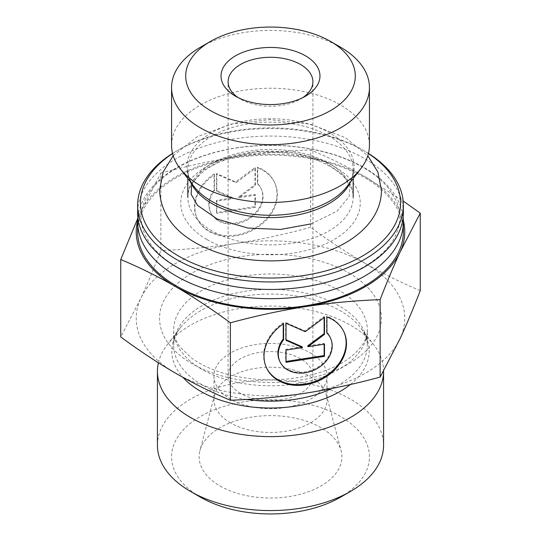 <?xml version="1.0" encoding="UTF-8"?>
<svg xmlns="http://www.w3.org/2000/svg" width="541" height="541" viewBox="0 0 541 541"><rect width="100%" height="100%" fill="white"/><g stroke="black" fill="none" stroke-linecap="round" stroke-linejoin="round"><path stroke-width="0.41" stroke-dasharray="2.71 2.03" d="M403.356 212.762A132.856 76.7 0 0 0 236.113 138.672A132.856 76.7 0 0 0 137.644 212.762M137.887 217.374A132.856 76.7 180 0 1 236.113 147.903A132.856 76.7 180 0 1 403.113 217.374M368.441 153.428A132.856 76.7 0 0 0 364.445 151.02A132.856 76.7 0 0 0 236.113 131.165A132.856 76.7 0 0 0 176.555 151.02A132.856 76.7 0 0 0 172.559 153.428M172.593 153.549A130.029 75.071 180 0 1 178.557 149.871A130.029 75.071 180 0 1 362.443 149.871A130.029 75.071 180 0 1 368.407 153.549M403.356 231.798A132.856 76.7 0 0 0 236.113 157.708A132.856 76.7 0 0 0 137.644 231.798M171.565 145.346A98.935 57.116 180 0 1 270.5 88.224A98.935 57.116 180 0 1 369.435 145.346M340.458 47.162A98.935 57.116 0 0 0 200.542 47.162M230.527 422.906A56.534 32.643 180 0 1 213.965 399.826A56.534 32.643 180 0 1 214.608 394.916A56.534 32.643 180 0 1 252.863 368.813A56.534 32.643 180 0 1 310.473 376.746A56.534 32.643 180 0 1 326.392 394.916A56.534 32.643 180 0 1 327.035 399.826A56.534 32.643 180 0 1 292.133 429.98A56.534 32.643 180 0 1 230.527 422.906M220.031 485.967A71.371 41.211 0 0 0 302.703 493.602A71.371 41.211 0 0 0 341.067 450.639A71.371 41.211 0 0 0 320.969 427.694A71.371 41.211 0 0 0 248.231 417.679A71.371 41.211 0 0 0 199.933 450.639A71.371 41.211 0 0 0 220.031 485.967M214.094 173.884A42.692 33.67 155.1 0 0 197.025 218.172A42.692 33.67 155.1 0 0 249.922 230.737A42.692 33.67 155.1 0 0 274.476 182.222A42.692 33.67 155.1 0 0 257.401 167.183L257.401 183.291A27.895 21.998 -24.9 0 1 261.053 188.451A27.895 21.998 -24.9 0 1 245.012 220.153A27.895 21.998 -24.9 0 1 210.442 211.944A27.895 21.998 -24.9 0 1 214.094 189.992L214.094 173.884L214.459 174.669L214.459 190.777A27.895 21.998 155.1 0 0 210.807 212.728A27.895 21.998 155.1 0 0 245.377 220.944A27.895 21.998 155.1 0 0 261.418 189.242A27.895 21.998 155.1 0 0 257.766 184.075L257.766 167.967A42.692 33.67 -24.9 0 1 274.842 183.014A42.692 33.67 -24.9 0 1 250.287 231.528A42.692 33.67 -24.9 0 1 197.391 218.956A42.692 33.67 -24.9 0 1 214.459 174.669M257.401 167.183L257.766 167.967M214.094 189.992L214.459 190.777M257.401 183.291L257.766 184.075M216.867 213.343L216.867 201.144L233.36 198.588L216.867 191.379L216.867 174.297L236.113 182.709L255.359 168.346L255.359 185.428L238.872 197.736L255.359 195.186L255.359 207.392L216.867 213.343L216.501 212.559L254.994 206.601L254.994 194.402L238.5 196.951L254.994 184.637L254.994 167.554L235.748 181.925L216.501 173.512L216.501 190.594L232.995 197.803L216.501 200.353L216.501 212.559M216.501 200.353L216.867 201.144M232.995 197.803L233.36 198.588M216.501 190.594L216.867 191.379M216.501 173.512L216.867 174.297M235.748 181.925L236.113 182.709M254.994 167.554L255.359 168.346M254.994 184.637L255.359 185.428M238.5 196.951L238.872 197.736M254.994 194.402L255.359 195.186M254.994 206.601L255.359 207.392M326.906 316.938L326.541 316.147L326.541 332.255A27.895 21.998 -24.9 0 1 326.906 332.627M283.599 323.64L283.234 322.849A42.692 33.67 155.1 0 0 266.158 367.136A42.692 33.67 155.1 0 0 266.348 367.528M343.792 331.586A42.692 33.67 155.1 0 0 343.609 331.193A42.692 33.67 155.1 0 0 326.541 316.147M326.906 333.046L326.541 332.255M330.193 337.422A27.895 21.998 -24.9 0 1 314.145 369.124A27.895 21.998 -24.9 0 1 279.582 360.908M283.234 323.89L283.234 322.849M324.133 344.211L324.133 343.366L307.64 345.915M324.499 344.157L324.133 343.366M324.133 317.581L324.133 316.519L304.887 330.889L285.641 322.477L285.641 339.559L286.006 339.721M324.499 317.31L324.133 316.519M305.252 331.68L304.887 330.889M286.006 323.268L285.641 322.477M286.006 340.35L285.641 339.559M302.128 346.767L285.641 349.324L285.641 361.523L286.006 361.469M286.006 350.108L285.641 349.324M286.006 362.314L285.641 361.523M137.793 218.334L140.809 211.734A134.269 77.519 0 0 0 137.671 220.478M160.873 173.052C187.125 165.959 212.086 160.582 235.748 156.924A134.269 77.519 0 0 0 140.809 211.734L160.873 173.052L160.873 250.51C153.833 268.701 147.145 284.627 140.809 298.287A134.269 77.519 180 0 1 235.748 243.47A134.269 77.519 180 0 1 365.445 263.535C348.12 253.533 329.848 241.469 310.629 227.342L310.629 149.884C329.848 157.952 348.12 166.986 365.445 176.988A134.269 77.519 0 0 0 235.748 156.924C259.41 153.259 284.37 150.912 310.629 149.884M403.329 220.478A134.269 77.519 0 0 0 365.445 176.988L403.146 200.988M420.256 290.639C401.037 282.571 382.764 273.536 365.445 263.535A134.269 77.519 180 0 1 400.191 338.416A134.269 77.519 180 0 1 305.252 393.226A134.269 77.519 180 0 1 175.555 373.162A134.269 77.519 180 0 1 140.809 298.287L120.744 336.975M310.629 227.342C284.37 234.436 259.41 239.812 235.748 243.47C212.086 247.136 187.125 249.482 160.873 250.51M302.791 97.644A42.401 24.48 180 0 1 300.485 99.091A42.401 24.48 180 0 1 240.515 99.091L240.515 99.091A42.401 24.48 180 0 1 238.209 97.644M240.515 99.091L235.524 96.203L240.515 99.091M240.515 393.361A42.401 24.48 180 0 1 228.099 376.049A42.401 24.48 180 0 1 254.277 353.435A42.401 24.48 180 0 1 300.485 358.744A42.401 24.48 180 0 1 312.901 376.049A42.401 24.48 180 0 1 286.723 398.67A42.401 24.48 180 0 1 240.515 393.361M158.405 362.788A113.069 65.278 180 0 1 167.284 344.691A113.069 65.278 180 0 1 270.5 306.064A113.069 65.278 180 0 1 373.716 344.691A113.069 65.278 180 0 1 383.569 371.052M157.431 445.29A113.069 65.278 180 0 1 227.234 384.982A113.069 65.278 180 0 1 350.453 399.13A113.069 65.278 180 0 1 383.569 445.29M340.458 497.22A98.935 57.116 0 0 0 340.458 416.442A98.935 57.116 0 0 0 200.542 416.442A98.935 57.116 0 0 0 200.542 497.22M310.473 352.969A56.534 32.643 180 0 1 327.035 376.049A56.534 32.643 180 0 1 270.5 408.692A56.534 32.643 180 0 1 213.965 376.049A56.534 32.643 180 0 1 248.867 345.895A56.534 32.643 180 0 1 310.473 352.969M207.041 239.589A89.745 51.814 0 0 0 357.188 216.359A89.745 51.814 0 0 0 247.271 152.9A89.745 51.814 0 0 0 207.041 239.589M187.822 178.516L187.822 169.874C187.747 175.399 189.864 181.012 194.158 186.699A83.625 48.284 180 0 1 270.5 118.709A83.625 48.284 180 0 1 346.842 186.699C351.136 181.012 353.253 175.399 353.178 169.874A82.678 47.736 0 0 0 270.5 122.138A82.678 47.736 0 0 0 187.822 169.874A82.678 47.736 0 0 0 190.547 182.04M350.453 182.04A82.678 47.736 0 0 0 353.178 169.874L353.178 178.516M212.038 230.933A82.678 47.736 180 0 1 187.822 197.181A82.678 47.736 180 0 1 270.5 149.444A82.678 47.736 180 0 1 353.178 197.181A82.678 47.736 180 0 1 302.142 241.279A82.678 47.736 180 0 1 212.038 230.933M350.365 384.523A98.705 56.988 0 0 0 360.61 327.765A98.705 56.988 0 0 0 340.296 310.737A98.705 56.988 0 0 0 180.39 327.765A98.705 56.988 0 0 0 182.932 377.334M246.649 399.434A96.812 55.892 180 0 1 173.688 345.259A96.812 55.892 180 0 1 233.448 293.621A96.812 55.892 180 0 1 338.957 305.739A96.812 55.892 180 0 1 367.312 345.259A96.812 55.892 180 0 1 331.849 388.499M338.957 290.368A96.812 55.892 0 0 0 233.448 278.25A96.812 55.892 0 0 0 173.688 329.888A96.812 55.892 0 0 0 270.5 385.787A96.812 55.892 0 0 0 367.312 329.888A96.812 55.892 0 0 0 338.957 290.368M348.952 273.056A110.946 64.054 180 0 1 299.214 380.222A110.946 64.054 180 0 1 163.335 301.77A110.946 64.054 180 0 1 348.952 273.056M236.363 147.964C271.778 142.831 305.313 145.428 336.969 155.754C360.333 163.862 377.537 174.716 388.58 188.322L396.168 200.596C401.037 211.761 401.043 222.926 396.188 234.097C386.484 257.766 350.791 279.656 306.294 286.52C246.196 297.273 175.832 277.973 152.244 246.209C140.565 231.135 138.111 215.893 144.887 200.481C149.188 190.73 157.12 181.661 168.67 173.289C186.327 160.826 208.894 152.386 236.363 147.964M178.557 149.871L176.555 151.02M362.443 149.871L364.445 151.02M187.822 197.181C187.747 191.629 189.884 185.989 194.219 180.275L204.336 170.699C213.289 164.2 224.704 159.297 238.574 155.997C259.646 151.291 280.752 151.25 301.885 155.876C334.135 162.848 354.193 181.932 353.178 197.181M214.608 394.916L199.933 450.639M326.392 394.916L341.067 450.639M197.025 218.172L197.391 218.956M274.476 182.222L274.842 183.014M210.442 211.944L210.807 212.728M261.053 188.451L261.418 189.242M343.975 331.978L343.609 331.193M266.524 367.927L266.158 367.136M300.485 99.091L305.482 96.203M312.901 376.049L312.901 81.779M228.099 376.049L228.099 81.779M167.284 344.691L180.39 327.765C175.771 333.973 173.533 339.802 173.688 345.259L173.688 329.888C173.539 335.271 175.71 341.013 180.187 347.119L191.176 357.743C201.624 365.547 215.318 371.478 232.251 375.542C257.502 381.175 282.781 381.222 308.1 375.691C325.141 371.681 338.95 365.777 349.52 357.966C361.882 348.093 367.812 338.734 367.312 329.888L367.312 345.259C367.467 339.802 365.229 333.973 360.61 327.765L373.716 344.691M213.965 376.049L213.965 399.826M327.035 376.049L327.035 399.826M311.346 223.832L337.077 211.186L349.087 196.701L349.959 186.672L343.751 175.426L324.127 161.617L293.925 152.596L257.922 151.257L224.481 158.439L202.172 170.719L191.71 184.346M173.201 155.693L197.167 136.772L231.048 124.092L269.864 119.629L310.304 124.173L345.341 137.624L367.799 155.693"/><path stroke-width="0.81" d="M172.559 153.428A132.856 76.7 0 0 0 137.644 205.255L137.644 212.762A132.856 76.7 0 0 0 270.5 289.462A132.856 76.7 0 0 0 403.356 212.762L403.356 205.255A132.856 76.7 0 0 0 368.441 153.428M403.113 217.374A132.856 76.7 180 0 1 403.356 221.993A132.856 76.7 180 0 1 270.5 298.693A132.856 76.7 180 0 1 137.644 221.993A132.856 76.7 180 0 1 137.887 217.374M137.644 205.255A132.856 76.7 0 0 0 176.555 259.497A132.856 76.7 0 0 0 321.34 276.12A132.856 76.7 0 0 0 403.356 205.255M368.407 153.549A130.029 75.071 180 0 1 359.305 257.786A130.029 75.071 180 0 1 178.557 256.035A130.029 75.071 180 0 1 172.593 153.549M137.644 221.993L137.644 231.798A132.856 76.7 0 0 0 176.555 286.04A132.856 76.7 0 0 0 321.34 302.662A132.856 76.7 0 0 0 403.356 231.798L403.356 221.993M369.435 87.547L369.435 145.346A98.935 57.116 180 0 1 360.813 168.664A98.935 57.116 180 0 1 200.542 185.732A98.935 57.116 180 0 1 180.187 168.664A98.935 57.116 180 0 1 171.565 145.346L171.565 87.547A98.935 57.116 0 0 0 200.542 127.94A98.935 57.116 0 0 0 308.363 140.322A98.935 57.116 0 0 0 369.435 87.547A98.935 57.116 0 0 0 340.458 47.162L330.463 41.393A84.802 48.961 180 0 1 330.463 110.628A84.802 48.961 180 0 1 210.537 110.628A84.802 48.961 180 0 1 210.537 41.393A84.802 48.961 180 0 1 330.463 41.393M210.537 41.393L200.542 47.162A98.935 57.116 0 0 0 171.565 87.547M326.906 316.938A42.692 33.67 -24.9 0 1 343.975 331.978A42.692 33.67 -24.9 0 1 319.427 380.492A42.692 33.67 -24.9 0 1 266.524 367.927A42.692 33.67 -24.9 0 1 283.599 323.64L283.599 339.748A27.895 21.998 155.1 0 0 279.947 361.699A27.895 21.998 155.1 0 0 314.51 369.909A27.895 21.998 155.1 0 0 330.558 338.206A27.895 21.998 155.1 0 0 326.906 333.046L326.906 316.938M266.348 367.528A42.692 33.67 155.1 0 0 319.062 379.708A42.692 33.67 155.1 0 0 343.792 331.586M326.906 332.627A27.895 21.998 -24.9 0 1 330.193 337.422L330.558 338.206M279.947 361.699L279.582 360.908A27.895 21.998 -24.9 0 1 283.234 338.957L283.234 323.89M283.599 339.748L283.234 338.957M324.499 356.357L286.006 362.314L286.006 350.108L302.5 347.559L286.006 340.35L286.006 323.268L305.252 331.68L324.499 317.31L324.499 334.392L308.005 346.707L324.499 344.157L324.499 356.357L324.133 355.565L324.133 344.211M308.005 346.707L307.64 345.915L324.133 333.608L324.133 317.581M324.499 334.392L324.133 333.608M286.006 339.721L302.128 346.767L302.5 347.559M286.006 361.469L324.133 355.565M137.671 220.478A134.269 77.519 0 0 0 175.555 286.615C158.236 276.613 139.963 267.579 120.744 259.511L137.793 218.334M403.146 200.988L420.256 213.174L400.191 251.863A134.269 77.519 0 0 0 403.329 220.478M400.191 251.863C393.855 265.523 387.167 281.448 380.127 299.64C353.875 300.668 328.914 303.014 305.252 306.679A134.269 77.519 0 0 0 400.191 251.863M305.252 306.679C281.591 310.338 256.63 315.714 230.371 322.808C211.152 308.681 192.88 296.617 175.555 286.615A134.269 77.519 0 0 0 305.252 306.679M120.744 259.511L120.744 336.975C139.963 351.102 158.236 363.16 175.555 373.162C192.88 383.163 211.152 392.198 230.371 400.266C256.63 399.238 281.591 396.891 305.252 393.226C328.914 389.567 353.875 384.191 380.127 377.097L400.191 338.416C406.534 324.749 413.223 308.823 420.256 290.639L420.256 213.174M380.127 377.097L380.127 299.64M230.371 400.266L230.371 322.808M238.209 97.644A42.401 24.48 180 0 1 228.099 81.779A42.401 24.48 180 0 1 270.5 57.299A42.401 24.48 180 0 1 312.901 81.779A42.401 24.48 180 0 1 302.791 97.644M235.524 96.203A49.468 28.558 0 0 0 305.482 96.203A49.468 28.558 0 0 0 305.476 55.818A49.468 28.558 0 0 0 235.524 55.818A49.468 28.558 0 0 0 235.518 96.203A49.468 28.558 0 0 0 235.524 96.203L235.518 96.203M383.569 371.052A113.069 65.278 180 0 1 383.569 371.342A113.069 65.278 180 0 1 299.761 434.396A113.069 65.278 180 0 1 157.431 371.342A113.069 65.278 180 0 1 158.405 362.788M383.569 371.342L383.569 445.29A113.069 65.278 180 0 1 350.453 491.451A113.069 65.278 180 0 1 299.761 508.344A113.069 65.278 180 0 1 190.547 491.451A113.069 65.278 180 0 1 157.431 445.29L157.431 371.342M190.547 491.451L200.542 497.22A98.935 57.116 0 0 0 340.458 497.22L350.453 491.451M360.813 168.664L346.842 186.699A83.625 48.284 180 0 1 211.369 201.13A83.625 48.284 180 0 1 194.158 186.699L180.187 168.664M190.547 182.04A82.678 47.736 0 0 0 212.038 203.632A82.678 47.736 0 0 0 292.059 215.96A82.678 47.736 0 0 0 350.453 182.04M182.932 377.334A98.705 56.988 0 0 0 296.049 406.081A98.705 56.988 0 0 0 350.365 384.523M331.849 388.499A96.812 55.892 180 0 1 246.649 399.434M353.178 197.181L353.178 178.516M187.822 197.181L187.822 178.516M173.201 155.693L163.125 172.058L159.554 190.256C160.758 212.633 173.073 230.331 196.491 243.362C218.077 255.061 243.125 260.897 271.656 260.877C288.901 260.742 305.225 258.287 320.637 253.506C355.586 242.855 381.452 219.112 381.446 190.256L377.875 172.058L367.799 155.693M191.71 184.346L191.129 194.233L197.546 205.411L217.468 219.173L247.846 228.045L280.427 229.458L311.346 223.832"/></g></svg>
